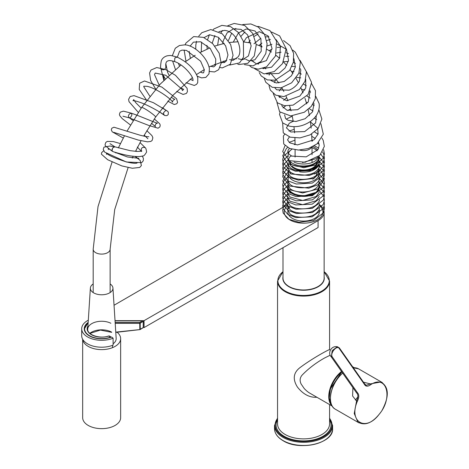 <?xml version="1.0" encoding="UTF-8"?>
<svg xmlns="http://www.w3.org/2000/svg" width="469" height="469" viewBox="0 0 469 469"><rect width="100%" height="100%" fill="white"/><g stroke="black" fill="none" stroke-linecap="round" stroke-linejoin="round"><path stroke-width="0.7" d="M331.436 357.12L356.604 392.905L331.483 357.167M342.61 373.148A23.286 13.443 -60 0 0 338.682 377.299A23.286 13.443 -60 0 0 335.276 409.179L359.019 422.886L357.865 422.077L354.236 413.506L356.569 401.018C358.322 397.249 358.334 394.54 356.604 392.905L357.484 392.752C359.236 394.599 359.195 397.448 357.36 401.312C348.309 421.772 365.738 432.242 379.104 414.373C393.403 397.829 386.714 373.992 370.768 384.639C367.778 386.819 365.632 386.679 364.337 384.228L339.216 348.49C336.865 344.598 329.607 353.655 332.363 357.015L357.484 392.752M356.569 401.018L352.582 395.983L352.917 387.804M363.434 382.165L370.328 383.906L381.027 381.965L382.299 382.557L358.562 368.851L353.309 367.76M364.489 383.654L366.16 385.325L370.328 383.906L370.762 384.639M330.921 356.504C327.708 353.075 331.096 345.09 337.844 346.884L337.24 346.802L332.175 350.671L331.36 356.997L332.351 357.015M111.112 337.217L109.746 336.091L108.656 336.115M143.221 327.356L143.291 321.371L140.184 323.223L140.249 329.267L143.221 327.555L143.221 321.47L142.535 320.831L139.756 322.479L139.756 323.329L115.198 323.329M115.767 332.128L139.967 329.572A0.604 0.352 60 0 0 140.249 329.267A0.604 0.352 179.4 0 1 139.821 329.373L139.756 323.329A0.604 0.352 179.4 0 0 140.184 323.223A0.604 0.352 -120 0 0 139.756 322.479L115.145 322.479M87.938 326.019A14.521 8.383 180 0 0 92.422 335.241A14.521 8.383 180 0 0 108.955 336.021L110.526 337.428M115.784 332.38L139.95 329.613A0.604 0.604 0 0 0 140.125 329.549L142.769 327.954M341.778 371.964A22.02 12.716 120 0 0 329.267 396.809A22.02 12.716 120 0 0 331.583 404.905M357.894 396.704A14.645 8.454 -60 0 1 355.695 399.635A14.645 8.454 -60 0 1 355.379 399.987A24.441 24.441 0 0 0 355.695 399.635M319.295 205.486A19.358 11.174 180 0 1 322.924 212A19.358 11.174 180 0 1 310.97 222.329A19.358 11.174 180 0 1 289.877 219.908A19.358 11.174 180 0 1 284.208 212A19.358 11.174 180 0 1 287.837 205.486M319.295 187.307A15.729 9.081 180 0 1 309.581 195.696A15.729 9.081 180 0 1 292.445 193.726A15.729 9.081 180 0 1 287.837 187.307A15.729 9.081 180 0 1 288.136 185.531M318.99 185.531A15.729 9.081 180 0 1 319.295 187.254M319.295 209.01L319.295 212A15.729 9.081 180 0 1 309.581 220.395A15.729 9.081 180 0 1 292.445 218.425A15.729 9.081 180 0 1 287.837 212L287.837 187.307M318.99 156.154L318.99 157.074A15.424 8.905 180 0 1 314.47 163.37A15.424 8.905 180 0 1 289.432 160.644A2.574 1.483 -60 0 1 289.361 160.609A2.574 1.483 -60 0 1 289.273 157.742A2.574 1.483 -60 0 1 291.8 156.089A2.574 1.483 -60 0 1 291.882 156.13C289.021 154.418 287.673 152.853 287.837 151.434L288.095 150.221L289.449 148.386M287.837 209.215L287.837 204.49L114.037 305.255M112.079 150.848A2.574 1.483 -60 0 1 112.449 148.515L112.079 150.848L112.671 151.475C113.645 151.927 124.42 155.18 131.642 156.06C140.008 157.062 140.8 156.341 142.898 155.931C143.573 156.318 144.81 155.022 146.609 152.038C146.193 149.289 145.777 147.887 145.361 147.835L145.273 147.717C142.441 146.727 141.099 147.794 141.233 150.918L141.263 150.965M135.5 156.464L140.213 160.492L141.398 165.563L139.703 167.451L132.34 168.254L121.805 165.909L107.659 159.724L101.427 154.19L101.656 152.613L103.661 150.789M114.899 146.844L113.181 147.518L112.449 148.515M165.891 67.225L165.915 67.343C164.701 70.069 163.048 70.532 160.955 68.726L160.943 68.644M140.36 142.934L139.991 142.699M318.076 220.618L318.076 227.529L144.042 327.585L144.042 320.667L318.076 220.618A20.572 11.877 180 0 0 324.132 212.199L324.132 278.094A20.572 11.877 180 0 1 303.566 289.971A20.572 11.877 180 0 1 282.995 278.094L282.995 247.696M84.279 329.514A17.423 10.06 180 0 1 84.356 329.068M81.694 328.769L81.694 335.687A19.962 11.526 0 0 0 92.44 345.911A19.962 11.526 0 0 0 113.105 345.125L113.105 338.213A19.962 11.526 0 0 1 92.44 338.993A19.962 11.526 0 0 1 81.694 328.769A19.962 11.526 0 0 1 87.51 320.638L88.313 320.175M144.042 327.585L143.268 327.585M88.172 322.402A17.423 10.06 180 0 0 84.232 328.769A17.423 10.06 180 0 0 93.612 337.692A17.423 10.06 180 0 0 111.651 337.012L113.105 338.213M144.042 320.667L115.028 320.667M319.295 204.548A20.572 11.877 180 0 1 324.132 212.199M112.548 345.342L112.548 347.635A18.995 10.969 180 0 1 93.378 348.52A18.995 10.969 180 0 1 82.691 339.286A18.995 10.969 180 0 0 102.207 349.61A18.995 10.969 180 0 0 120.65 338.647A18.995 10.969 180 0 0 117.191 332.339M330.182 355.203L324.519 358.011C315.83 362.924 308.332 368.657 302.018 375.223C299.826 377.885 299.55 380.851 301.192 384.111L304.27 388.584C306.374 390.788 308.309 392.365 310.073 393.315L332.199 406.09M316.915 397.266C309.657 397.712 303.167 394.318 297.44 387.083C292.515 379.257 293.336 372.796 299.908 367.69C312.624 358.087 331.337 348.021 329.578 349.815M120.65 338.647L120.65 417.68A18.995 10.969 180 0 1 101.656 428.648A18.995 10.969 180 0 1 82.661 417.68L82.661 339.234M318.041 160.146A15.424 8.905 180 0 1 318.99 163.224A15.424 8.905 180 0 1 314.47 169.52A15.424 8.905 180 0 1 299.609 171.83M290.34 167.808A15.424 8.905 180 0 1 288.136 163.224L288.136 167.72M314.47 174.022A15.424 8.905 0 0 0 318.99 167.72L318.99 163.224M318.856 156.265A15.424 8.905 180 0 1 314.47 161.395A15.424 8.905 180 0 1 293.946 162.063M288.136 156.939L288.136 155.098A15.424 8.905 180 0 1 291.958 149.23M312.032 147.653A15.424 8.905 180 0 1 317.103 150.83M317.279 161.154A13.912 8.032 180 0 1 313.403 168.189A13.912 8.032 180 0 1 297.17 169.643A13.912 8.032 180 0 1 289.848 161.154M316.569 161.864L316.569 162.508A13.009 7.51 180 0 1 312.759 167.82A13.009 7.51 180 0 1 292.07 166.026M290.786 163.904A13.009 7.51 180 0 1 290.557 162.508L290.557 161.864M316.569 172.51L316.569 173.87A13.009 7.51 180 0 1 312.759 179.181M318.041 170.798A15.424 8.905 180 0 1 318.99 173.87A15.424 8.905 180 0 1 314.47 180.166A15.424 8.905 180 0 1 297.663 182.095A15.424 8.905 180 0 1 288.136 173.87A15.424 8.905 180 0 1 289.086 170.798M314.47 193.011A15.424 8.905 180 0 1 297.663 194.94A15.424 8.905 180 0 1 288.136 186.715L288.136 173.87M110.127 283.962A11.285 6.513 180 0 1 112.935 288.025L116.165 338.337A14.521 8.383 180 0 1 113.105 343.806M112.935 288.025A11.285 6.513 180 0 1 106.164 294.239A11.285 6.513 180 0 1 93.677 292.873A11.285 6.513 180 0 1 90.376 288.025A11.285 6.513 180 0 1 93.184 283.962M353.339 367.802A23.286 13.443 -60 0 1 358.562 368.851M330.452 398.369A22.922 13.232 -60 0 1 338.559 377.334A22.922 13.232 -60 0 1 342.581 373.107M357.36 401.306L356.575 401.018M364.337 384.228L364.179 383.478M339.21 348.479L339.064 347.728L339.21 348.479M85.417 332.415A17.3 9.99 180 0 1 84.356 328.968A17.3 9.99 180 0 1 88.149 322.725M89.837 333.342A14.486 8.366 180 0 1 111.587 332.093M109.746 336.091L108.761 335.939C99.774 339.357 86.677 334.549 87.744 328.992A13.918 8.037 180 0 1 96.163 321.91A13.918 8.037 180 0 1 110.86 323.264M142.535 320.878L115.046 320.878M110.414 337.223A17.06 9.849 180 0 1 88.905 335.312A17.06 9.849 180 0 1 88.149 322.754M115.04 320.831L142.535 320.831L143.151 321.247M145.39 147.876L140.243 142.805M131.93 114.665C131.39 116.74 130.4 117.772 128.952 117.766C127.896 115.591 128.67 114.049 131.273 113.152L131.93 114.665M259.011 45.487L260.313 44.35L262.03 46.736M165.903 67.29L165.903 67.29C165.399 63.344 166.167 61.205 168.219 60.859L168.271 60.841C169.133 60.325 171.238 60.565 174.579 61.568L174.831 57.992L177.077 57.077M174.579 61.568L174.591 61.574C183.092 64.253 192.835 75.474 192.994 79.73L192.988 80.674M296.42 289.226A20.39 11.772 0 0 0 310.707 289.226M329.578 404.577L329.578 423.859A26.012 15.02 0 0 1 303.566 438.878A26.012 15.02 0 0 1 277.548 423.859L277.548 281.072A26.012 15.02 0 0 0 303.566 296.086A26.012 15.02 0 0 0 329.578 281.072L324.132 271.686M332.603 425.535L332.603 428.695A29.037 16.767 180 0 1 314.676 444.19A29.037 16.767 180 0 1 283.03 440.555A29.037 16.767 180 0 1 274.523 428.695L274.523 425.535A29.037 16.767 0 0 0 303.566 442.302A29.037 16.767 0 0 0 332.603 425.535L329.578 417.943M323.968 440.626A28.673 16.556 180 0 1 283.288 440.702M277.548 419.954A27.466 15.858 0 0 0 303.566 440.901A27.466 15.858 0 0 0 329.578 419.954M277.548 418.418A28.433 16.415 0 0 0 303.566 441.458A28.433 16.415 0 0 0 329.578 418.418M353.145 367.526A22.143 12.786 -60 0 1 353.943 367.725M332.017 405.779A22.143 12.786 -60 0 1 341.467 371.512M282.995 276.851A20.718 11.96 0 0 0 303.566 290.235A20.718 11.96 0 0 0 324.132 276.851M282.995 271.727A25.701 14.838 0 0 0 286.278 291.601A25.701 14.838 0 0 0 320.855 291.601A25.701 14.838 0 0 0 324.132 271.727M110.127 292.574L110.127 249.209A8.471 4.889 180 0 1 101.656 254.098A8.471 4.889 180 0 1 93.184 249.209L93.184 292.574M143.678 136.08L155.614 117.051A8.471 0.909 -145.6 0 0 149.142 111.516A8.471 0.909 -145.6 0 0 141.638 107.483L160.216 84.121L180.999 64.957M262.007 47.029A8.471 6.9 -66.2 0 0 260.635 46.173L262.024 46.8M299.644 150.051A8.471 4.889 0 0 0 311.598 147.26M342.534 373.037L338.53 377.258C329.367 388.185 327.479 405.228 335.276 409.179M381.027 381.971C389.118 387.113 389.364 396.745 381.772 410.873C373.406 422.663 365.439 426.397 357.87 422.071M364.489 383.665L339.368 347.922M339.345 347.881L337.24 346.796M88.154 322.649L84.356 328.968L84.356 329.953M89.931 333.424L100.378 330.076L111.71 332.345M331.63 405.011L329.215 398.146L330.411 388.912L341.708 371.858M289.361 160.609L282.696 151.598L285.035 145.566M289.115 142.377L295.007 140.172M311.967 140.718L312.553 140.905M317.777 143.297L319.096 144.188M323.633 149.681L324.425 153.92L323.235 158.223L315.596 164.953L303.806 167.703L287.714 163.822L282.696 155.837L286.465 148.374L287.626 147.495M294.321 144.552L295.089 144.358M314.382 145.789L318.738 148.14M322.566 151.938L323.815 154.348L324.431 158.065L323.282 162.338L311.914 170.581L295.452 171.214L287.614 167.966L283.141 162.491L282.701 159.442L283.622 156.06L291.12 149.834M320.948 154.195L323.874 158.715L324.425 162.397L323.182 166.73L317.73 172.211L309.329 175.447L290.938 173.993L283.159 166.747L282.701 163.687L283.598 160.322L288.136 155.573M318.99 156.74L323.839 162.819L324.431 166.524L323.252 170.816L313.304 178.537L298.448 180.131L288.763 177.112L283.188 171.038L282.701 167.961L283.552 164.625L288.693 159.448M318.193 160.398L319.547 161.371L323.821 166.987L324.431 170.704L323.27 174.984L312.336 183.074L296.332 184.018L288.03 180.87L283.212 175.318L282.696 172.223L283.516 168.91L288.136 163.992M318.99 165.152L323.891 171.39L324.425 175.06L323.34 179.058L317.689 184.862L308.795 188.18L289.731 186.052L282.696 176.913L283.135 174.058L286.366 169.497L288.159 168.189M318.773 169.209L321.716 171.865L324.437 178.965L317.736 189.036L302.669 192.982L288.136 189.353L282.696 180.993L286.196 173.858L288.394 172.252M318.984 173.565L323.886 179.785L324.425 183.461L323.352 187.448L312.336 195.696L296.109 196.599L287.913 193.421L283.188 187.881L282.701 184.804L283.552 181.468L288.136 176.62M318.99 177.78L323.874 183.965L324.425 187.647L323.37 191.628L312.377 199.894L296.156 200.82L287.931 197.642L283.188 192.085L282.701 189.007L283.552 185.671L288.136 180.823M318.99 181.99L323.88 188.192L324.425 191.868L323.358 195.854L312.178 204.162L295.769 204.947L287.767 201.734L283.17 196.235L282.701 193.169L283.581 189.816L288.136 185.032M319.207 186.357L323.786 192.138L324.431 195.878L323.329 200.122L312.284 208.342L296.056 209.215L287.884 206.026L283.182 200.48L282.701 197.408L283.563 194.066L287.837 189.441M319.295 190.631L323.856 196.546L324.425 200.234L323.211 204.548L312.313 212.539L296.437 213.495L288.066 210.352L283.217 204.777L282.696 201.688L283.516 198.369L287.837 193.65M324.202 201.934L324.431 204.378L323.264 208.658L312.073 216.825L295.81 217.581L287.778 214.368L283.165 208.852L282.701 205.791L283.587 202.432L287.837 197.854M324.284 206.559L324.425 208.658L323.211 212.973L313.497 220.547L298.976 222.277L288.957 219.31L283.188 213.125L282.701 210.048L283.552 206.712L287.837 202.063M317.8 157.109L316.124 158.669L302.523 162.596M319.002 156.148L319.295 157.748C319.84 158.493 318.779 160.205 316.124 162.878C310.056 168.013 294.983 167.908 289.994 163.341L287.837 159.847M318.492 159.313L319.295 161.952C319.84 162.702 318.779 164.408 316.124 167.087C310.056 172.223 294.983 172.111 289.994 167.544L287.837 164.056L288.165 162.69M318.99 164.537L319.295 166.161C319.84 166.905 318.779 168.617 316.124 171.296C310.056 176.432 294.983 176.321 289.994 171.754L287.837 168.265L288.136 166.958M318.92 168.57L319.295 170.37C319.84 171.115 318.779 172.827 316.124 175.506C310.056 180.641 294.983 180.53 289.994 175.963L287.837 172.475L288.74 170.188M318.99 177.165L319.295 178.789C319.84 179.533 318.779 181.245 316.124 183.924C310.056 189.06 294.983 188.948 289.994 184.381L287.837 180.893L288.136 179.58M318.99 181.374L319.295 182.998C319.84 183.742 318.779 185.454 316.124 188.128C310.056 193.269 294.983 193.158 289.994 188.591L287.837 185.103L288.136 183.789M319.213 188.028L316.124 192.337L302.652 196.259L289.994 192.8L287.837 189.312M319.213 192.237L316.124 196.546L302.652 200.468L289.994 197.009L287.837 193.515M319.213 196.441L316.124 200.755L302.652 204.677L289.994 201.213L287.837 197.725M319.295 199.829C319.84 200.574 318.779 202.286 316.124 204.965C310.056 210.1 294.983 209.989 289.994 205.422L287.837 201.934M319.295 204.038C319.84 204.783 318.779 206.495 316.124 209.174C310.056 214.31 294.983 214.198 289.994 209.631L287.837 206.143M319.295 208.248C319.84 208.992 318.779 210.704 316.124 213.383C310.056 218.519 294.983 218.407 289.994 213.841L287.837 210.352C287.532 209.878 288.148 208.799 289.666 207.11M312.993 146.574L315.455 147.911L317.789 149.928M318.82 172.545L319.295 174.579M287.837 176.684L288.136 175.371M319.166 186.146L319.295 187.207M112.408 151.335L105.349 145.824L105.062 144.675L105.818 142.4L107.29 141.404L113.351 141.574L120.457 143.608M135.799 150.789L136.801 151.423M142.277 156.113L143.397 158.358L143.238 160.832L141.65 162.679L126.366 161.998L104.687 152.138L103.244 149.406L103.954 147.137L110.01 145.994L114.084 146.891M115.04 146.908L109.998 143.649M138.537 158.757L138.906 158.334L127.55 156.998L113.516 151.757M112.173 151.053L108.175 148.345M108.362 148.949L108.31 149.652M137.083 163.03L136.485 163.183C134.369 163.511 130.787 163.019 125.727 161.694C114.424 158.006 107.964 155.116 106.352 153.041M106.539 153.644L106.486 154.348M135.043 156.429L137.628 158.563M115.274 152.601L116.06 152.859M114.905 146.838L130.224 150.678L136.813 151.423C140.454 151.358 142.107 151.182 141.773 150.889L141.574 151.2M141.527 151.51L137.323 147.049M165.915 67.343L165.704 64.493M165.815 63.667L167.638 72.449L169.069 75.187M180.401 87.779L183.655 89.327L182.464 90.581L181.866 89.116L165.727 75.239L155.204 73.058L154.506 74.606L159.22 85.206M171.15 97.265L174.843 99.434C173.161 99.909 172.434 100.817 172.668 102.154L171.619 100.806C168.043 96.514 154.231 87.492 146.938 86.331L143.784 86.22L143.795 86.824L149.881 96.251M160.961 68.726L163.839 80.31M164.156 79.994L163.4 75.474L165.287 78.851M176.666 91.426L183.109 94.439L186.398 93.442L187.442 91.619L187.084 88.242L175.482 75.31L165.733 69.6L156.74 67.548L151 70.033L149.57 72.982L150.637 80.504L155.737 89.133M162.403 107.729L166.952 110.93C166.29 109.975 165.117 110.666 163.435 113L164.132 114.999C163.828 114.448 151.475 106.662 141.661 102.94C136.678 101.157 133.788 100.43 132.997 100.776L133.718 99.616L135.647 102.576L141.192 108.134M154.319 118.962L159.636 123.699L160.222 125.047L159.911 126.882L158.053 128.207L148.943 125.504L128.957 117.76L122.942 116.224M151.499 123.236L155.479 126.659C154.846 126.302 155.046 125.287 156.083 123.611L157.461 123.154C156.241 123.206 140.682 116.376 131.273 113.152L123.423 111.141L120.181 112.208L119.413 114.278L119.765 115.696L122.315 118.692L130.505 125.024M167.755 101.14L174.239 104.517L176.713 103.784L177.581 102.406L176.602 98.777L161.922 87.123L144.487 80.985L139.645 83.242L139.223 89.397L146.721 100.372M159.331 111.81L164.748 115.526L166.941 115.644L168.248 114.495L168.348 112.243L167.644 111.282L153.433 102.711L134.017 95.629L130.189 96.503L128.606 99.328L129.004 101.632L138.332 112.413M260.313 44.35L261.931 43.142M266.679 40.58L270.449 39.396M283.552 40.551L290.118 45.669L293.6 53.337L293.354 62.201L289.59 70.473L275.18 80.187L267.348 79.912L261.233 75.966L259.222 72.578M269.188 50.634L271.985 49.186M277.238 47.51L280.702 47.076M292.65 50.083L295.306 52.17L300.377 61.855L298.894 73.223L291.624 82.82L281.113 87.826L272.219 87.287L265.841 82.333L264.305 78.575M278.955 57.751L279.911 57.435M285.621 56.339L288.851 56.315M300.078 60.395L306.427 71.857L305.026 81.266L299.339 89.573L283.821 96.614L275.731 95.154L270.285 90.06L269.024 85.651M291.911 66.405L295.411 66.633M306.404 71.646L311.574 82.415L308.11 94.55L293.131 105.12L284.519 105.713L277.425 102.858L273.245 93.607M296.601 77.403L300.77 77.877M311.615 83.634L315.455 90.669L315.309 98.736L311.287 106.375L304.328 112.226L290.704 115.931L279.606 111.774L276.945 102.465M267.16 45.968L271.926 44.297M277.068 44.027L286.518 49.362L288.529 60.431L285.099 67.982L278.932 73.422L266.533 73.95M263.508 68.679L263.478 68.31M276.481 52.997L281.095 52.206M286.201 52.774L288.447 53.618M293.911 58.643L295.364 67.014L291.501 75.714L284.196 81.495L276.253 82.972L270.906 80.51M318.568 142.558L319.225 145.226L317.97 149.652L306.198 156.857L291.8 156.089M289.402 136.848L287.515 139.873L289.848 142.887L297.452 144.933L314.066 139.774L318.117 134.023L317.648 128.166L310.431 121.922M293.201 121.278L289.285 123.247L286.412 127.867L290.798 131.971L304.662 131.613L315.666 122.931L316.27 115.521M312.987 110.971L309.171 108.626M290.51 108.931L287.896 110.508M284.619 114.87L285.557 118.51L288.054 120.316L295.892 121.483L305.126 118.727L312.442 111.968L313.99 104.007L313.661 102.846M310.191 98.056L306.996 96.081M286.7 97.681L283.675 100.337M281.822 105.109L281.986 106.082L287.034 110.291L297.68 109.693L308.268 101.914L310.15 90.757M306.327 85.751L303.619 84.139M281.828 87.685L279.231 91.015M278.598 96.168L286.623 100.776L299.896 96.039L305.759 87.932L305.7 79.349M301.385 74.143L299.04 72.871M294.022 71.599L291.525 71.511M275.455 80.129L274.4 82.603M274.981 87.973L276.733 89.814L289.115 90.189C293.582 88.342 297.024 85.311 299.427 81.102L300.799 69.951L300.283 68.644M280.11 112.249L279.506 114.342L282.643 122.866L288.757 126.003C296.115 127.679 303.379 126.132 310.554 121.36C317.032 116.494 319.899 110.59 319.155 103.649L315.772 96.368M289.426 160.644L305.137 162.274L319.846 155.368L324.343 146.369L323.235 140.389L321.927 138.103M318.076 134.152L314.635 131.977M294.268 129.303L288.957 131.103M284.636 134.286L283.364 136.08L283.716 143.989L289.643 148.462L298.53 150.062L308.432 148.497L317.103 143.872L323.317 134.204L320.913 123.705M316.704 119.583L314.253 118.077M292.257 116.195L286.213 119.155M282.666 122.884L283.264 132.891L290.205 137.177L299.967 137.904L310.138 134.861L318.129 128.518L321.881 119.085L318.867 109.787M314.189 105.548L312.589 104.622M307.682 102.717L306.257 102.371M285.674 105.836L283.047 107.97M315.361 138.554L311.797 136.297M310.548 92.135L309.728 91.701M304.897 89.948L301.573 89.362M280.228 96.479L279.319 97.564M295.429 63.421L293.301 62.418M288.3 61.41L283.587 61.767M269.452 73.486L269.171 75.128M176.913 56.995C187.711 62.213 194.67 69.136 197.789 77.76L197.725 82.655L196.575 84.326L194.301 85.481L186.046 82.691M193.029 80.48L190.138 79.32M179.492 66.141L178.431 63.35M177.364 57.177L179.545 51.256L181.96 50.124L186.492 50.4L200.621 61.193L204.337 69.752L203.616 72.818L202.544 72.883L200.275 72.033M190.338 58.291L189.189 51.373M190.08 46.179L193.41 42.146L200.615 41.788L210.264 48.541L215.758 59.1L215.476 65.402L213.717 66.915L210.417 66.252M201.265 51.901L201.611 42.134M204.085 37.62L209.561 34.724L218.372 37.297L225.648 45.868L227.963 55.025L226.081 61.298L224.264 62.565L221.221 62.488M257.504 26.534L258.683 26.504L269.962 30.596L276.517 41.114L275.538 55.917L266.539 66.862L258.073 69.207L252.017 67.583L249.954 66.152M248.558 42.568L250.223 40.275M254.245 36.377L258.179 33.92M271.469 31.98L279.63 35.879L286.172 48.735L282.543 63.591L274.248 71.581L264.053 73.92L254.579 68.662M244.959 31.88L241.084 36.242M218.894 31.675L224.44 30.385C237.361 31.224 243.253 51.578 237.9 56.995L233.052 60.366L229.611 59.604M222.798 43.734L223.244 40.762L227.043 32.971L233.456 28.785L241.084 29.389L247.62 34.905L251.161 45.915L248.429 55.928L242.52 59.78L238.158 58.713M233.328 42.011L238.41 32.994L246.36 28.949L255.019 31.001L260.911 38.816L261.227 51.18L254.919 59.78L249.232 60.929L245.692 59.264M243.692 41.958L246.46 37.661L259.334 31.669L268.168 35.972L272.055 48.5L266.374 60.601L256.649 63.89L252.076 60.97M253.952 43.775L260.735 38.347M265.624 36.875L268.837 36.77M276.059 39.572L280.439 46.12L279.583 58.226L271.528 67.219L262.845 68.521M257.803 64.048L257.604 63.52M214.896 35.456L212.199 43.136M172.328 55.717L175.289 48.254L179.434 45.505L184.563 44.877C193.023 44.578 207.304 56.62 209.379 68.644L209.01 73.832L205.868 77.397L201.541 77.883L197.261 76.177M185.959 61.275L184.124 50.001M185.108 44.924L185.865 43.13L193.679 36.582L203.429 37.356L212.733 43.664L219.216 53.278L221.192 63.209L218.642 69.693L214.526 71.962L209.496 71.446M195.749 49.216L195.808 45.176L196.511 41.254M198.733 36.207L201.799 32.713L210.798 29.547L222.277 33.838L230.637 44.502L233.058 55.36L230.267 64.271L222.306 67.899L220.108 67.524M215.582 65.179L214.562 64.323M207.151 49.075L206.94 45.3M207.656 39.513L209.391 34.747M213.02 29.723L213.835 28.978L221.89 25.361L230.59 26.657L238.352 32.443L243.405 41.284L243.546 57.107L239.565 62.899L229.576 65.068M224.686 62.389L223.344 61.117M217.639 45.141L218.824 37.614M220.905 32.859L222.517 30.462M227.805 25.719L234.166 23.45L244.66 25.443L252.75 33.416L256.238 44.76L254.286 55.946L247.79 63.315L238.868 64.517L237.742 64.165M228.421 40.51L231.663 33.188M234.94 29.225L235.831 28.416M242.749 24.54L250.868 23.96L258.407 27.155L264.51 34.36L267.107 43.834L265.806 53.554L260.987 61.445L252.979 65.918L244.46 64.611M172.604 60.97L175.429 69.482M160.955 68.703L160.955 68.709C160.392 67.999 160.492 65.425 161.248 60.999C162.772 56.35 168.172 55.67 167.052 55.87L167.017 55.875C165.938 56.022 170.071 55.254 171.226 55.582L176.924 57.001M113.633 132.311L138.326 140.073L147.506 141.849L150.795 141.433L152.114 140.483L152.876 137.769L151.962 135.623L146.85 130.681M133.149 120.609L129.362 117.813M123.288 138.044L112.226 131.83L111.294 129.813L111.833 128.225L113.944 127.205L140.208 135.248C145.185 136.461 148.069 136.942 148.855 136.69M147.893 138.765L144.218 135.142M329.578 349.798L329.578 281.072M277.548 417.943L274.523 425.535M332.603 428.695C333.846 443.299 299.732 451.366 283.106 440.719C277.525 437.413 274.664 433.403 274.523 428.695M354.318 367.725L352.582 366.729M282.995 271.686L277.548 281.072M110.127 249.209L114.7 209.62L128.131 167.562M132.293 158.094L133.155 156.247M135.523 151.346L141.052 140.759M93.184 249.209L98.015 206.612L112.079 162.051M116.025 152.941L116.183 152.595M118.358 147.917L124.443 135.852M126.941 131.261L141.638 107.483M155.614 117.051L173.055 95.189L192.331 77.614M196.529 74.548L204.314 69.553M209.033 66.95L226.844 60.184M232.624 59.123L236.47 58.772M242.743 58.877L244.806 59.123M251.167 60.642L253.799 61.674M185.278 61.761L195.204 55.26M199.935 52.598L209.76 47.967M214.849 46.05L224.235 43.412M229.593 42.439L238.105 41.77M243.628 41.952L250.88 43.013M256.215 44.473L260.635 46.173M258.12 63.802L258.601 64.065M266.873 49.28L271.422 52.053M275.807 55.19L279.559 58.279M283.475 61.978L286.706 65.449M290.141 69.652L292.978 73.592M295.962 78.3L298.425 82.737M300.928 87.902L303.015 92.868M304.991 98.326L306.691 103.889M308.139 109.547L309.417 115.667M310.372 121.489L311.181 128.16M311.662 134.017L311.979 141.28M295.089 144.692L294.919 138.015M294.596 132.827L293.975 126.677M293.236 121.518L292.199 115.907M291.02 110.836L289.59 105.771M287.902 100.776L286.143 96.356M283.862 91.461L281.822 87.68M278.879 82.978L270.677 73.141M265.8 68.861L264.528 67.894M312.032 162.544L312.032 160.322M312.032 154.7L312.032 147.061M295.095 157.086L295.095 149.84M290.557 172.51L290.557 173.87M318.99 173.87L318.99 186.715M90.376 288.025L87.621 330.926"/></g></svg>

